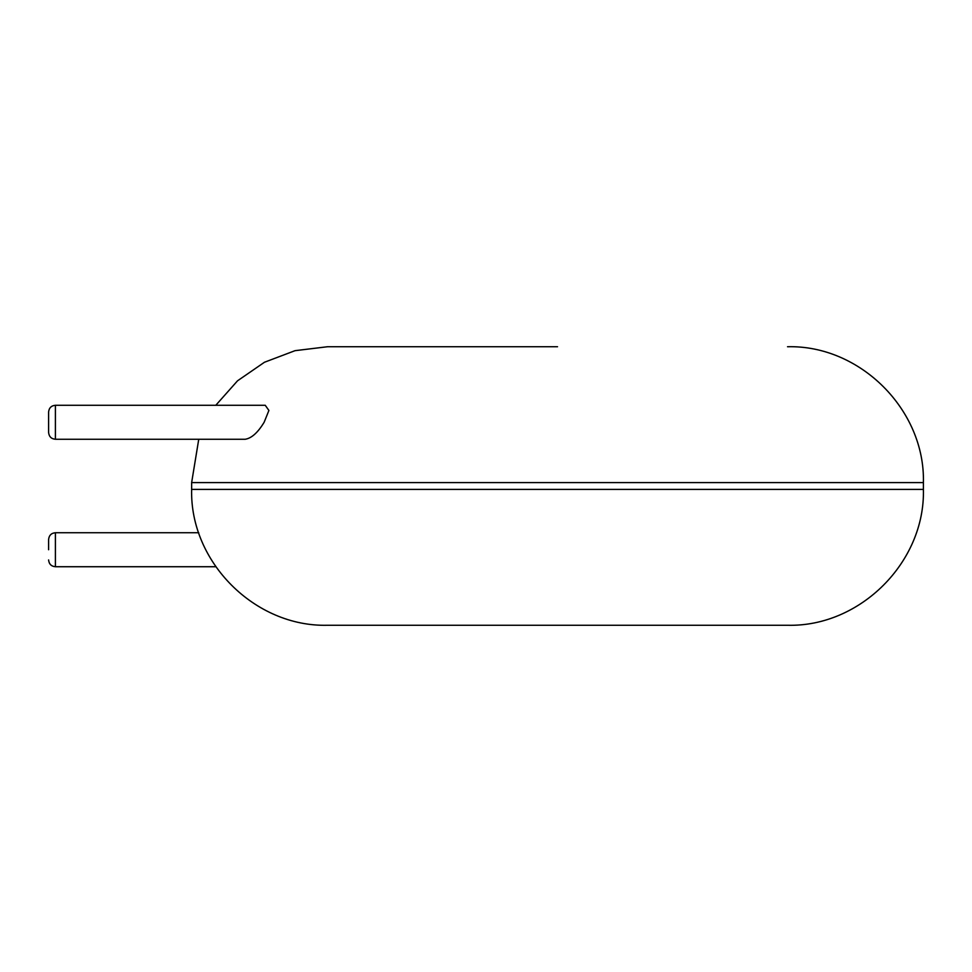 <?xml version="1.0" encoding="UTF-8"?>
<svg xmlns="http://www.w3.org/2000/svg" width="972" height="972" viewBox="0 0 972 972"><rect width="100%" height="100%" fill="white"/><g stroke="black" fill="none" stroke-linecap="round" stroke-linejoin="round"><path stroke-width="1.46" d="M557.527 625.263L787.527 625.263C860.135 627.134 925.271 561.998 923.4 489.402L191.642 489.402C189.771 561.998 254.907 627.134 327.515 625.263L557.527 625.263M557.527 346.737L327.515 346.737L557.527 346.737M55.404 439.259L55.404 405.275L265.235 405.275L268.904 410.451L264.141 422.261C257.872 432.601 251.566 438.263 245.211 439.259L55.404 439.259C51.309 438.894 49.037 436.635 48.6 432.467L48.6 412.067L48.6 432.467M48.6 549.739L48.6 539.533L48.6 549.739M191.642 489.402L191.642 482.598L923.4 482.598L923.4 489.402M198.75 532.741L55.404 532.741L55.404 566.725L215.796 566.725M923.4 482.598C925.271 410.002 860.135 344.866 787.527 346.737M191.642 482.598L198.75 439.259M215.796 405.275L237.52 380.817L264.457 362.252L295.038 350.673L327.515 346.737M55.404 566.725C51.309 566.36 49.037 564.1 48.6 559.933M55.404 532.741C51.309 533.106 49.037 535.365 48.6 539.533M55.404 405.275C51.309 405.64 49.037 407.9 48.6 412.067"/></g></svg>
